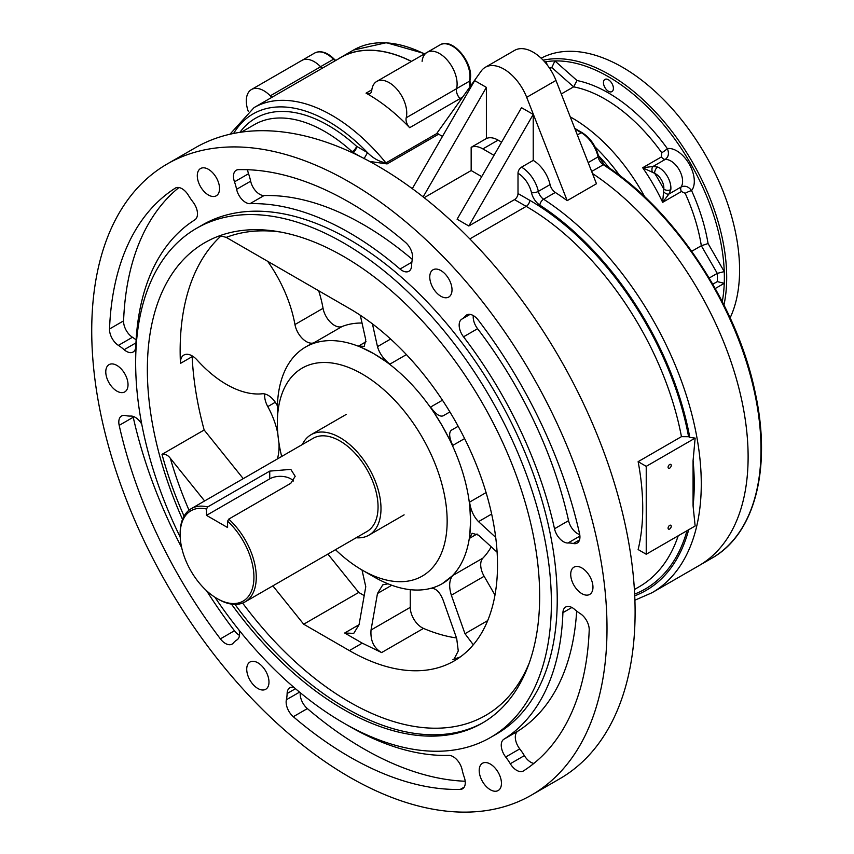 <?xml version="1.0" encoding="UTF-8"?>
<svg xmlns="http://www.w3.org/2000/svg" width="854" height="854" viewBox="0 0 854 854"><rect width="100%" height="100%" fill="white"/><g stroke="black" fill="none" stroke-linecap="round" stroke-linejoin="round"><path stroke-width="1.28" d="M646.232 466.348L646.232 554.246L695.145 526L693.074 505.878L693.074 460.626L695.145 438.102L646.232 466.348L638.13 461.662L681.449 436.65A226.064 130.523 -120 0 0 526.203 206.38L514.492 199.622L468.814 225.99L457.103 219.222L521.516 107.668L533.227 114.425L533.227 160.403A24.841 14.347 60 0 1 550.061 184.603A8.284 4.782 -120 0 0 555.313 192.46A237.658 137.216 60 0 1 567.184 200.647L596.466 183.749L555.975 80.425A37.266 21.51 -120 0 0 514.599 50.375L485.318 67.285A37.266 21.51 -120 0 0 481.186 71.085L437.195 132.84A155.674 89.883 60 0 1 437.461 133.16A3.309 1.911 60 0 0 438.614 134.174L442.468 136.405M646.232 554.246L638.13 549.56A226.064 130.523 -120 0 0 638.13 461.662M695.145 438.102L689.786 437.397A232.683 134.345 -120 0 0 539.867 205.163A13.248 7.654 60 0 1 531.466 192.609A19.877 11.476 -120 0 0 518.004 173.255L518.004 193.538L529.715 200.295A231.028 133.384 60 0 1 688.58 436.704L681.449 436.65M689.786 437.397L688.58 436.704M424.15 197.69L471.162 170.544L471.162 147.315L486.385 138.529A24.841 14.347 60 0 1 498.095 140.12L501.608 142.148M471.162 170.544L481.699 176.629M493.996 155.332L482.873 148.906A24.841 14.347 -120 0 0 471.162 147.315M592.441 173.479A237.658 137.216 60 0 1 737.589 383.2A237.658 137.216 60 0 1 698.892 565.679A237.658 137.216 -120 0 0 737.589 383.2A237.658 137.216 -120 0 0 592.441 173.479M229.95 134.238L254.044 107.615A155.674 89.883 60 0 1 385.933 162.911L387.086 163.925L369.665 161.438M460.028 98.626L409.674 127.694A8.284 4.782 60 0 1 406.205 117.767L456.57 88.688A8.284 4.782 -120 0 0 460.028 98.626A155.674 89.883 60 0 1 460.914 99.555M409.674 127.694A155.674 89.883 -120 0 0 366.046 93.15L371.821 89.819M254.044 107.615L340.703 57.592A155.674 89.883 60 0 1 411.382 61.435M518.004 173.255A4.964 2.872 -60 0 1 521.516 167.16L533.227 160.403M299.562 692.135L286.378 699.746A41.408 23.901 -120 0 0 287.115 693.533A13.248 7.654 -120 0 1 289.858 687.78A13.248 7.654 -120 0 1 293.925 687.374M346.414 724.587A302.241 174.504 -120 0 0 448.756 755.384A13.248 7.654 -120 0 1 462.131 769.764A41.408 23.901 -120 0 0 464.245 777.225A13.248 7.654 -120 0 1 462.526 788.797A13.248 7.654 -120 0 1 460.231 789.416A339.508 196.014 -120 0 1 293.317 716.709A13.248 7.654 -120 0 1 286.378 699.746M349.371 777.023A364.348 210.362 -120 0 0 531.54 795.063A364.348 210.362 -120 0 0 531.551 374.351A364.348 210.362 -120 0 0 167.192 163.989A364.348 210.362 -120 0 0 111.34 455.951A364.348 210.362 -120 0 0 349.371 777.023M214.898 597.224A293.968 169.722 -120 0 0 343.511 722.932A293.968 169.722 -120 0 0 490.495 737.493L496.355 734.109A293.968 169.722 -120 0 0 496.355 394.665A293.968 169.722 -120 0 0 202.387 224.954L196.537 228.328A293.968 169.722 -120 0 0 180.215 537.134M238.512 169.647A13.248 7.654 -120 0 0 236.206 170.266A13.248 7.654 -120 0 0 234.487 181.838A41.408 23.901 -120 0 1 236.601 189.3A13.248 7.654 -120 0 0 249.976 203.679A302.241 174.504 -120 0 1 400.035 269.031A13.248 7.654 -120 0 0 408.885 271.284A13.248 7.654 -120 0 0 411.617 265.53A41.408 23.901 -120 0 1 412.365 259.317A13.248 7.654 -120 0 0 405.426 242.344A339.508 196.014 -120 0 0 238.512 169.647M490.324 789.747A15.735 9.084 -120 0 0 498.192 790.526A15.735 9.084 -120 0 0 498.192 772.358A15.735 9.084 -120 0 0 482.457 763.273A15.735 9.084 -120 0 0 480.044 775.88A15.735 9.084 -120 0 0 490.324 789.747M257.855 688.495A15.735 9.084 -120 0 0 265.722 689.274A15.735 9.084 -120 0 0 265.722 671.105A15.735 9.084 -120 0 0 249.987 662.021A15.735 9.084 -120 0 0 247.575 674.628A15.735 9.084 -120 0 0 257.855 688.495M116.902 391.121A15.735 9.084 -120 0 0 124.769 391.901A15.735 9.084 -120 0 0 124.769 373.732A15.735 9.084 -120 0 0 109.034 364.647A15.735 9.084 -120 0 0 106.622 377.254A15.735 9.084 -120 0 0 116.902 391.121M208.419 195.011A15.735 9.084 -120 0 0 216.286 195.79A15.735 9.084 -120 0 0 216.286 177.621A15.735 9.084 -120 0 0 200.551 168.537A15.735 9.084 -120 0 0 198.139 181.144A15.735 9.084 -120 0 0 208.419 195.011M440.888 296.263A15.735 9.084 -120 0 0 448.756 297.043A15.735 9.084 -120 0 0 448.756 278.874A15.735 9.084 -120 0 0 433.021 269.789A15.735 9.084 -120 0 0 430.608 282.396A15.735 9.084 -120 0 0 440.888 296.263M581.841 593.637A15.735 9.084 -120 0 0 589.708 594.416A15.735 9.084 -120 0 0 589.708 576.247A15.735 9.084 -120 0 0 573.973 567.163A15.735 9.084 -120 0 0 571.561 579.77A15.735 9.084 -120 0 0 581.841 593.637M574.593 609.361A13.248 7.654 -120 0 0 565.658 607.034A13.248 7.654 -120 0 0 562.914 612.67A302.241 174.504 -120 0 1 503.849 739.254A13.248 7.654 -120 0 0 505.696 757.007A41.408 23.901 -120 0 1 510.308 763.732A13.248 7.654 -120 0 0 523.331 771.002A13.248 7.654 -120 0 0 523.502 770.895A339.508 196.014 -120 0 0 589.207 630.081A13.248 7.654 -120 0 0 580.336 613.674A41.408 23.901 -120 0 1 574.593 609.361M461.833 319.129A13.248 7.654 -120 0 0 463.53 336.818A302.241 174.504 -120 0 1 554.513 528.765A13.248 7.654 -120 0 0 567.953 543.005A41.408 23.901 -120 0 1 573.301 543.518A13.248 7.654 -120 0 0 577.197 543.069A13.248 7.654 -120 0 0 579.556 533.707A339.508 196.014 -120 0 0 478.347 320.197A13.248 7.654 -120 0 0 466.69 314.934A13.248 7.654 -120 0 0 465.451 315.991A41.408 23.901 -120 0 1 461.833 319.129L470.052 314.389M124.14 349.702A13.248 7.654 -120 0 0 133.085 352.029A13.248 7.654 -120 0 0 135.818 346.393A302.241 174.504 -120 0 1 194.893 219.809A13.248 7.654 -120 0 0 193.036 202.056A41.408 23.901 -120 0 1 188.424 195.331A13.248 7.654 -120 0 0 175.412 188.061A13.248 7.654 -120 0 0 175.241 188.168A339.508 196.014 -120 0 0 109.525 328.982A13.248 7.654 -120 0 0 118.407 345.379A41.408 23.901 -120 0 1 124.14 349.702L135.967 342.87M141.743 424.128A13.248 7.654 -120 0 0 130.79 416.058A41.408 23.901 -120 0 1 125.431 415.546A13.248 7.654 -120 0 0 121.546 415.994A13.248 7.654 -120 0 0 119.186 425.356A339.508 196.014 -120 0 0 220.396 638.867A13.248 7.654 -120 0 0 232.053 644.129A13.248 7.654 -120 0 0 233.291 643.073A41.408 23.901 -120 0 1 236.91 639.934A13.248 7.654 -120 0 0 239.077 630.135M335.494 549.688A120.072 69.323 -120 0 0 362.245 570.13L373.956 576.888A136.629 78.888 60 0 1 373.956 576.888A136.629 78.888 60 0 0 442.276 583.656L452.737 575.532L482.894 558.121A136.629 78.888 -120 0 0 491.231 546.816M482.894 558.121A16.557 9.565 -120 0 0 484.133 576.279L451.35 595.206L464.982 633.721L487.709 620.602M494.978 595.067L484.133 576.279M391.74 585.257L377.479 593.487L371.031 630.017L410.262 607.354L410.262 589.676M410.262 607.354A16.557 9.565 -120 0 0 423.488 628.405A209.497 120.958 -120 0 0 456.506 637.959M362.245 570.13A120.072 69.323 -120 0 0 447.154 521.111A120.072 69.323 -120 0 0 362.256 374.052A120.072 69.323 -120 0 0 277.347 423.072L277.347 409.557A136.629 78.888 60 0 1 305.647 347.002A136.629 78.888 60 0 1 373.967 353.769L358.584 346.041L366.046 341.728M362.032 323.036A136.629 78.888 -120 0 0 342.027 326.548A16.557 9.565 60 0 1 323.058 308.315A99.374 57.367 -120 0 0 318.67 290.744M305.647 347.002L307.984 345.656A136.629 78.888 60 0 1 313.92 342.774A16.557 9.565 60 0 1 294.95 324.541A99.374 57.367 -120 0 0 267.644 261.292M406.419 354.602L389.915 364.124L373.967 353.769A136.629 78.888 60 0 1 442.276 425.89L430.587 407.059L442.457 400.206M464.608 438.582L452.737 445.436L442.276 425.89A136.629 78.888 60 0 1 470.575 521.111L469.583 502.12L486.086 492.587M184.048 516.168A277.401 160.157 60 0 1 162.004 454.349L204.159 430L243.251 478.646M162.004 454.349C165.238 453.858 168.024 455.182 170.352 458.331A272.437 157.296 -120 0 0 189.012 510.212M280.315 232A272.437 157.296 -120 0 0 226.225 237.38L349.371 308.475A209.497 120.958 -120 0 1 486.236 493.089A209.497 120.958 -120 0 1 454.114 660.964A209.497 120.958 -120 0 1 349.371 650.588L303.693 624.221L272.853 585.855M204.608 500.956L170.352 458.331M303.693 624.221L358.733 592.441L364.199 595.601M327.893 554.075L358.733 592.441M221.25 235.736A277.401 160.157 -120 0 0 180.45 363.398A16.557 9.565 60 0 1 183.866 355.061A16.557 9.565 60 0 1 197.05 359.961A99.374 57.367 -120 0 0 262.21 393.779A16.557 9.565 60 0 1 277.401 405.885M192.139 355.883A16.557 9.565 -120 0 0 192.161 356.641A277.401 160.157 -120 0 0 204.159 430M231.445 604.098A277.401 160.157 -120 0 0 343.511 709.407A277.401 160.157 -120 0 0 482.211 723.146A277.401 160.157 -120 0 0 482.222 402.832A277.401 160.157 -120 0 0 204.811 242.675A277.401 160.157 -120 0 0 182.521 519.371M477.044 533.985L469.583 538.298L470.575 521.111A136.629 78.888 60 0 1 442.276 583.656M226.225 237.38L219.937 235.672M460.391 656.886L452.919 659.64L455.054 658.413M423.488 628.405L381.61 652.573L362.256 643.147L344.685 633.006L359.054 624.712L353.748 633.38L344.685 633.006M531.54 795.063L559.648 778.837A364.348 210.362 -120 0 0 559.648 358.125A364.348 210.362 -120 0 0 195.299 147.763L167.192 163.989M490.495 737.493A293.968 169.722 -120 0 0 490.495 398.049A293.968 169.722 -120 0 0 196.537 228.328M277.347 423.072A120.072 69.323 -120 0 0 281.671 456.463M271.978 97.271A8.284 4.782 60 0 1 270.27 95.84L320.624 66.761A24.841 14.347 -120 0 0 301.814 60.463L314.699 53.023C320.784 50.237 327.285 52.275 334.202 59.129A1.655 0.544 135.6 0 0 333.444 59.268A24.841 14.347 -120 0 0 314.699 53.023M320.624 66.761A8.284 4.782 -120 0 0 322.332 68.192M456.57 88.688A24.841 14.347 -120 0 0 448.233 61.242A24.841 14.347 -120 0 0 427.117 52.35A24.841 14.347 -120 0 0 422.1 61.339M406.205 117.767A24.841 14.347 -120 0 0 397.868 90.321A24.841 14.347 -120 0 0 376.763 81.418A24.841 14.347 -120 0 0 371.746 90.481A8.284 4.782 60 0 1 370.07 93.502A8.284 4.782 60 0 1 366.046 93.15M270.27 95.84A24.841 14.347 -120 0 0 251.46 89.531A24.841 14.347 -120 0 0 248.3 111.436M277.379 458.94A59.62 34.427 -120 0 0 278.991 443.205M277.838 433.875A59.62 34.427 -120 0 0 267.782 406.6L275.298 402.255M264.729 393.95A16.557 9.565 -120 0 0 267.782 406.6M469.583 538.298L472.113 533.248L478.518 535.159L497.103 552.196M491.648 514.044L478.518 521.634L495.704 537.39M478.518 521.634C473.714 516.659 470.746 510.158 469.583 502.12M452.737 445.436C449.183 437.611 448.724 432.54 451.35 430.213L458.182 426.274M430.587 407.059C435.583 414.051 439.735 416.987 443.066 415.866L449.898 411.927M389.915 364.124C383.531 359.107 379.389 353.278 377.479 346.639L372.429 323.869M358.584 346.041L364.22 346.372L365.768 339.871L360.303 315.254M362.011 569.992L365.768 586.73L359.054 624.712M381.61 652.573C373.785 648.079 370.262 640.553 371.031 630.017M377.479 593.487L382.795 584.819L388.036 583.826M430.587 588.321C435.583 587.883 439.735 591.769 443.066 599.988L456.698 638.504L458.267 650.961L454.04 659.16L452.919 659.64M473.308 644.781L464.982 633.721M451.35 595.206C448.724 586.581 449.183 580.026 452.737 575.532M576.663 611.069A302.241 174.504 -120 0 1 517.898 731.141A13.248 7.654 -120 0 0 519.755 748.894A41.408 23.901 -120 0 1 524.367 755.619A13.248 7.654 -120 0 0 533.878 763.412M473.308 315.585A13.248 7.654 -120 0 0 477.578 328.705A302.241 174.504 -120 0 1 568.561 520.652A13.248 7.654 -120 0 0 579.727 534.583M412.343 259.424A302.241 174.504 -120 0 0 264.035 195.566A13.248 7.654 -120 0 1 250.66 181.187A41.408 23.901 -120 0 0 248.546 173.725L234.487 181.838M247.596 169.711A13.248 7.654 -120 0 0 248.546 173.725M136.128 339.881A41.408 23.901 -120 0 0 132.455 337.266L118.407 345.379M178.924 187.538A339.508 196.014 -120 0 0 123.584 320.869A13.248 7.654 -120 0 0 132.455 337.266M206.593 590.744A339.508 196.014 -120 0 0 234.444 630.754A13.248 7.654 -120 0 0 239.483 635.355M133.064 416.368A13.248 7.654 -120 0 0 133.235 417.243A339.508 196.014 -120 0 0 181.656 547.574M300.256 692.701A13.248 7.654 -120 0 0 307.365 708.596A339.508 196.014 -120 0 0 465.195 781.239M567.184 200.647L526.694 97.324A37.266 21.51 -120 0 0 485.318 67.285M412.301 188.649L474.675 80.618L486.385 87.386L486.385 138.529M514.492 199.622A4.964 2.872 120 0 0 518.004 193.538M468.814 225.99L533.227 114.425M423.157 196.9L486.385 87.386M669.653 468.173A2.231 1.292 120 0 0 671.116 466.199A2.231 1.292 120 0 0 670.774 464.405A2.231 1.292 120 0 0 668.543 465.697A2.231 1.292 120 0 0 668.543 468.28A2.231 1.292 120 0 0 669.653 468.173M669.653 529.021A2.231 1.292 120 0 0 671.116 527.057A2.231 1.292 120 0 0 670.774 525.263A2.231 1.292 120 0 0 668.543 526.555A2.231 1.292 120 0 0 668.543 529.138A2.231 1.292 120 0 0 669.653 529.021M437.461 133.16L385.933 162.911C379.197 161.694 373.07 158.268 367.54 152.642L364.028 158.727M460.957 99.491A155.791 89.948 -120 0 0 460.05 98.541A8.284 4.782 60 0 1 456.58 88.624A24.841 14.347 -120 0 0 448.201 61.21A24.841 14.347 -120 0 0 427.117 52.35L440.002 44.91C452.695 36.583 474.845 64.466 469.935 80.607A1.655 1.164 -166.1 0 1 469.465 81.194A24.841 14.347 -120 0 0 461.085 53.77A24.841 14.347 -120 0 0 440.002 44.91M411.479 61.381A155.791 89.948 -120 0 0 340.65 57.485A155.791 89.948 -120 0 0 337.65 59.353M251.46 89.531L301.814 60.463A24.841 14.347 -120 0 1 320.56 66.708A8.284 4.782 -120 0 0 322.353 68.181M570.269 116.902A139.117 80.319 60 0 1 644.759 196.868A139.117 80.319 60 0 0 570.269 116.902M207.671 506.945L269.736 471.109L290.819 469.39L295.185 476.329L290.819 483.279L228.755 519.115A53.823 31.075 60 0 1 245.119 601.867A53.823 31.075 60 0 1 218.208 599.198L217.033 598.526A52.169 30.125 60 0 1 180.151 534.636A52.169 30.125 60 0 1 206.497 509.027L207.671 506.945A53.823 31.075 60 0 0 191.296 508.642L313.087 438.326A53.823 31.075 -120 0 1 339.999 440.995A53.823 31.075 -120 0 1 375.162 488.424A53.823 31.075 -120 0 1 366.91 531.551L245.119 601.867M180.151 534.636L180.151 533.28A53.823 31.075 60 0 1 191.296 508.642M293.52 480.983A14.902 8.604 0 0 0 269.736 478.859L206.497 515.368L206.497 509.027M228.755 519.115L227.58 521.196A52.169 30.125 60 0 1 253.542 583.154A52.169 30.125 60 0 1 217.033 598.526M227.58 521.196L227.58 527.537L206.497 515.368M302.327 444.539A57.965 33.466 60 0 1 311.016 434.739A57.965 33.466 60 0 1 339.999 437.611A57.965 33.466 60 0 1 377.874 488.691A57.965 33.466 60 0 1 368.981 535.138A57.965 33.466 60 0 1 356.161 537.764M608.432 91.25A7.035 4.067 -120 0 0 611.944 91.602A7.035 4.067 -120 0 0 611.944 83.468A7.035 4.067 -120 0 0 604.91 79.411A7.035 4.067 -120 0 0 603.831 85.048A7.035 4.067 -120 0 0 608.432 91.25M657.783 167.053A16.557 9.565 60 0 1 670.806 189.609L668.895 194.05L662.661 202.334A139.117 80.319 -120 0 0 642.688 167.736L661.423 156.922L661.775 152.749A4.964 0.683 144.4 0 0 667.316 148.585C669.312 153.261 668.618 156.88 665.223 159.42L652.979 166.487L657.783 167.053A4.964 3.192 113.7 0 0 654.687 173.351L642.688 167.736L652.979 166.487A4.964 2.594 77.6 0 0 652.307 172.209M561.281 93.972L573.61 86.852L577.016 80.532A144.08 83.19 60 0 1 667.316 148.585A24.841 14.347 60 0 1 689.167 163.968A24.841 14.347 60 0 1 691.569 190.581A144.08 83.19 60 0 1 708.073 243.561L724.256 271.593A163.957 94.666 -120 0 0 554.908 60.933L577.016 80.532M691.74 251.279L701.326 245.738L708.073 243.561M709.194 278.041L717.285 273.376L701.326 245.738A139.117 80.319 -120 0 0 685.186 193.303L681.396 191.52L662.661 202.334L663.804 189.14A11.593 6.693 -120 0 0 654.687 173.351A144.08 83.19 60 0 1 663.804 189.14A4.964 3.192 -173.7 0 0 670.806 189.609M541.158 58.221A165.612 95.616 60 0 1 622.481 67.252A165.612 95.616 60 0 1 730.127 317.859M549.859 68.662L551.812 67.53L554.908 60.933A163.957 94.666 -120 0 0 546.122 61.712A163.957 94.666 -120 0 0 544.756 61.947M712.802 284.19L717.285 281.606L712.802 284.19L717.285 281.606L724.256 283.314L715.246 288.513M663.59 191.766A4.964 2.594 -137.6 0 0 668.895 194.05L681.14 186.983C685.047 185.318 688.516 186.514 691.569 190.581A4.964 0.683 155.6 0 0 685.186 193.303M547.254 64.989L546.122 61.712L545.749 63.111M717.285 281.606A158.993 91.794 -120 0 0 717.285 273.376L724.256 271.593A163.957 94.666 -120 0 1 724.256 283.314A163.957 94.666 -120 0 1 722.27 301.633M634.736 595.814A232.683 134.345 -120 0 0 688.676 529.736M687 530.708A231.028 133.384 60 0 1 634.65 594.085M693.074 505.878A232.683 134.345 -120 0 0 693.074 460.626M469.839 238.917L526.203 206.38A4.964 2.872 120 0 0 529.715 200.295M634.394 589.527L639.23 586.741A226.064 130.523 -120 0 0 678.225 535.768M482.873 148.906L498.095 140.12M555.313 192.46L543.603 199.217A237.658 137.216 60 0 1 690.395 408.959A237.658 137.216 60 0 1 652.05 592.719L711.777 558.238A237.658 137.216 -120 0 0 750.122 374.479A237.658 137.216 -120 0 0 603.319 164.737A8.284 4.782 60 0 1 598.078 156.89A24.841 14.347 -120 0 0 581.243 132.68L575.052 129.114M387.086 163.925L438.614 134.174M360.1 156.453L353.097 152.418L352.467 152.781M521.516 167.16A24.841 14.347 60 0 1 538.351 191.371L550.061 184.603M313.92 342.774L342.027 326.548M239.91 132.349A145.735 84.14 60 0 1 356.609 146.333L367.54 152.642A150.71 87.012 -120 0 0 233.622 133.448M180.45 363.398L192.161 356.641M483.385 722.463A277.401 160.157 60 0 1 345.859 708.062A277.401 160.157 60 0 1 234.978 604.386M242.621 603.063A272.437 157.296 -120 0 0 529.202 663.099M349.371 650.588L362.256 643.147M351.25 152.215L352.136 151.702A140.771 81.279 -120 0 0 254.471 124.588L241.404 132.124M294.95 324.541L323.058 308.315M377.479 346.639L390.62 339.049M524.367 755.619L510.308 763.732M519.755 748.894L505.696 757.007M517.898 731.141L503.849 739.254M571.902 607.482L562.914 612.67M468.216 314.389L465.451 315.991M579.535 539.92L573.301 543.518M579.909 536.098L567.953 543.005M568.561 520.652L554.513 528.765M477.578 328.705L463.53 336.818M250.66 181.187L236.601 189.3M411.863 262.199L400.035 269.031M264.035 195.566L249.976 203.679M123.584 320.869L109.525 328.982M234.444 630.754L220.396 638.867M133.235 417.243L119.186 425.356M464.213 787.121L460.231 789.416M307.365 708.596L293.317 716.709M295.484 688.708L287.115 693.533M526.694 97.324L555.975 80.425M531.466 192.609A4.964 1.932 -12.7 0 0 538.351 191.371A8.284 4.782 -120 0 0 543.603 199.217A4.964 2.69 -57 0 0 539.867 205.163M352.136 151.702A4.964 2.872 -120 0 0 353.097 152.418A4.964 2.872 -60 0 0 356.609 146.333A4.964 1.975 -47.8 0 1 352.136 151.702M609.436 168.174A137.665 79.475 -120 0 0 598.398 155.556M595.153 147.059A139.117 80.319 60 0 1 619.833 175.678M460.05 98.541L462.74 96.993M456.58 88.624L469.465 81.194A8.284 4.782 60 0 0 470.106 86.649M424.363 53.941A155.791 89.948 -120 0 0 353.535 50.044L386.403 42.7L424.822 53.674M320.56 66.708L333.444 59.268A8.284 4.782 60 0 0 335.238 60.741M591.651 171.473L603.319 164.737A1.655 0.897 123 0 1 604.152 164.651C673.721 208.664 737.248 304.568 755.192 392.53C771.888 468.227 754.936 534.166 711.777 558.238M588.182 162.602L598.078 156.89A1.655 0.64 167.3 0 0 598.569 156.261L604.152 164.651M577.336 134.943L581.243 132.68A1.655 0.961 120 0 1 582.065 132.605L574.774 128.388M269.736 478.859L269.736 471.109M661.775 152.749A139.117 80.319 -120 0 0 573.61 86.852L551.812 67.53A158.993 91.794 -120 0 0 549.207 67.69M543.155 60.196A165.612 95.616 60 0 1 609.596 74.682A165.612 95.616 60 0 1 723.968 304.985M681.396 191.52A4.964 2.872 60 0 1 681.14 186.983A16.557 9.565 -120 0 0 679.165 169.743A16.557 9.565 -120 0 0 665.223 159.42A4.964 2.872 60 0 1 661.423 156.922M376.763 81.418L427.117 52.35M634.906 600.191L652.05 592.719M340.65 57.485L353.535 50.044M334.202 59.129L335.75 60.453M469.935 80.607L470.575 85.987M582.065 132.605C590.317 137.9 595.814 145.788 598.569 156.261M368.981 535.138L404.113 514.855M311.016 434.739L346.148 414.457"/></g></svg>

